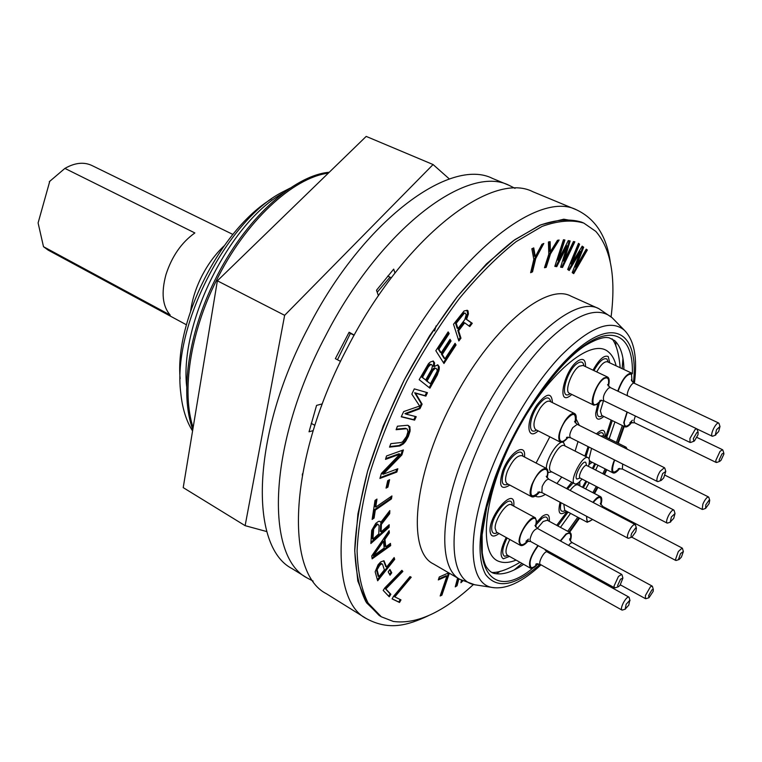 <?xml version="1.0" encoding="UTF-8"?>
<svg xmlns="http://www.w3.org/2000/svg" width="762" height="762" viewBox="0 0 762 762"><rect width="100%" height="100%" fill="white"/><g stroke="black" fill="none" stroke-linecap="round" stroke-linejoin="round"><path stroke-width="1.14" d="M609.162 438.779L614.924 421.9M623.916 369.484C623.687 356.016 620.639 346.415 614.763 340.671L609.171 337.814C607.343 337.652 602.332 335.404 585.035 345.681C556.117 364.484 516.503 421.415 496.472 476.079L486.718 507.606L482.117 534.914L482.26 552.869C483.489 560.337 485.051 565.29 486.928 567.719C489.518 571.281 492.214 573.234 495.005 573.576C503.063 575.005 512.607 571.929 523.637 564.347M560.461 527.371L570.567 513.378M585.702 488.947L589.121 482.746M595.646 470.059L597.97 465.23M391.325 499.005L391.744 496.062M396.545 472.173L397.373 468.925M401.117 455.743L402.898 450.104M406.222 440.398L410.223 429.72M414.176 420.014L415.652 416.557M418.986 409.07L421.653 403.365M425.263 395.954L426.987 392.544M429.444 387.801L438.922 370.789M443.636 362.979L455.79 344.51M458.667 340.452L460.772 337.566M469.43 326.307L472.03 323.126M224.018 245.955C215.627 253.898 208.407 263.604 202.368 275.072C196.196 287.036 192.291 298.98 190.643 310.877M49.787 181.213L38.1 222.942L43.501 246.697L48.225 250.165L186.404 324.783M232.867 234.429L91.783 165.449C83.81 161.754 74.857 162.735 64.903 168.402L49.273 181.727M43.501 246.697L170.202 315.058C162.496 306.219 161.077 292.741 165.964 274.634C171.841 256.423 181.47 242.526 194.853 232.943L64.903 168.402M671.36 516.96L675.018 513.531L673.751 518.303L670.303 521.98L671.36 516.96M667.836 522.989L667.017 523.037C666.121 522.046 666.636 519.532 668.588 515.503C670.722 511.635 672.446 509.797 673.751 509.978L674.17 510.673M581.977 479.05C578.891 482.908 576.453 484.489 574.653 483.794C568.652 481.536 582.749 454.123 588.073 457.686L588.159 457.733C589.693 458.857 589.798 461.753 588.483 466.401M574.653 483.794L550.974 471.459C545.068 468.716 558.946 442.027 564.394 445.656L588.073 457.686M576.177 419.11L579.387 425.415M578.034 441.55L575.11 451.094M561.756 477.079L556.946 483.508M545.325 494.395C541.458 496.786 538.248 497.424 535.724 496.31L535.286 496.081M536.077 463.039L549.84 436.807M716.518 429.72L719.985 426.482L718.671 431.549L715.347 434.988L716.518 429.72M712.956 436.112L712.032 436.112C711.241 434.902 711.822 432.273 713.775 428.225C715.794 424.558 717.413 422.824 718.633 422.996L719.071 423.662M617.753 391.125C622.049 379.447 626.65 373.428 631.574 373.066L631.946 373.294M593.017 370.151C599.065 359.369 604.133 354.835 608.228 356.521L609.762 362.864M721.938 453.981L723.805 453.085L723.852 454.19L721.043 460.238L719.68 461.381L719.118 460.048L721.938 453.981M716.918 462.391L716.185 462.458L715.794 460.486L720.033 451.371L722.519 449.704L722.919 450.313M631.927 422.196C629.021 425.901 626.716 427.444 625.011 426.834L623.745 422.577L627.002 411.975M603.79 416.452C598.465 420.929 595.76 419.852 595.684 413.233L597.77 404.117M709.155 500.082L709.736 500.291L709.098 503.587L705.622 508.397L705.783 504.863L709.155 500.082M702.878 509.34L702.193 509.397L702.859 504.13C704.574 500.301 706.26 497.91 707.927 496.967L708.879 497.538M619.782 468.449C616.915 472.04 614.677 473.526 613.048 472.907C611.267 471.564 611.495 467.83 613.743 461.705L614.496 459.915M623.783 447.485L626.088 447.189L627.221 449.199M592.217 462.305L588.969 464.563M584.883 456.057L588.102 446.618M596.417 433.883C602.532 428.301 605.438 429.263 605.142 436.788M683.371 551.564L681.399 557.108L679.133 559.479L678.609 559.089L680.59 553.526L683.371 551.564M676.389 560.384L675.361 559.889L678.323 551.545L682.152 548.049L682.504 548.63M592.674 519.513L587.264 522.275L586.473 516.226M592.893 502.349C596.189 497.919 598.77 496.043 600.618 496.71C602.066 497.672 602.161 500.367 600.904 504.777M566.623 511.283C559.679 516.341 557.498 513.321 560.089 502.225M566.633 488.585L571.786 482.298M579.73 481.594L579.872 485.918M653.158 591.388L648.967 597.732L648.614 595.627L651.948 589.817L653.32 589.54L653.158 591.388M646.186 598.618L645.462 598.656L645.395 595.551L650.386 586.845L652.148 586.073L652.52 586.711M559.784 557.584L558.66 558.279M555.079 556.298L555.041 554.965M560.28 540.887L566.042 533.895L570.1 532.571C571.586 533.6 571.671 536.381 570.347 540.906M536.696 522.275L542.163 516.446C547.459 512.845 549.84 514.483 549.297 521.341M628.793 605.142L625.211 609.076L626.145 604.285L629.726 600.361L628.793 605.142M622.649 609.981L621.849 610.019C620.982 609.086 621.478 606.714 623.345 602.875C625.526 598.942 627.317 596.989 628.726 597.008L629.221 597.751M537.962 563.756C534.991 567.252 532.609 568.776 530.809 568.347L530.504 568.214C527.923 563.528 530.4 555.965 537.924 545.516M545.449 549.669L545.278 550.259M509.502 556.403L503.311 558.803C499.586 556.127 500.558 549.021 506.225 537.477M620.03 585.33L618.258 586.797L617.572 585.635L620.525 579.215L622.897 578.101L620.03 585.33M615.391 587.74L614.496 587.788L614.02 586.102L618.449 576.472L621.659 574.367L622.106 575.148M528.333 540.772C524.999 544.668 522.37 546.202 520.456 545.392L519.055 541.725C518.674 532.876 531.114 514.626 535.315 517.789L536.734 521.608L535.762 526.961M499.034 533.486C493.538 537.639 490.538 536.734 490.023 530.771C489.204 514.369 514.502 486.366 513.893 504.215L513.779 506.13M631.936 537.105L631.774 537.153C630.793 537.172 630.774 535.896 631.717 533.324L635.613 527.952L636.422 528.257L635.813 531.743L631.936 537.105M628.888 538.153L627.926 538.22C627.078 537.553 627.25 535.657 628.431 532.524C630.298 528.276 632.241 525.589 634.279 524.475L635.594 525.294M539.725 491.919C536.343 495.948 533.638 497.557 531.619 496.729C529.504 495.167 529.59 491.128 531.886 484.622C536.877 473.507 541.725 468.116 546.44 468.43C548.259 469.63 548.478 472.764 547.097 477.85M509.797 485.07C500.805 490.661 498.424 486.023 502.644 471.145C509.311 452.199 526.418 441.465 524.494 457.01M660.521 479.86L662.692 473.526L665.778 471.43L663.683 477.955L661.254 480.393L660.521 479.86M658.368 481.441L657.396 481.527L656.911 480.774C656.692 478.403 657.768 475.231 660.159 471.278L664.407 467.687L664.912 468.506M568.281 437.131C564.956 441.217 562.27 442.865 560.241 442.084C557.232 438.341 558.851 431.168 565.118 420.567C569.004 415.09 572.176 412.756 574.624 413.566C576.463 414.728 576.729 417.862 575.434 422.958M538.182 430.892C526.666 441.617 525.389 421.167 537.2 404.555C546.697 392.801 551.774 392.154 552.431 402.622M693.344 438.607L696.859 432.521L698.154 432.445L697.973 434.826L694.477 440.884L693.791 441.274L693.344 438.607M690.934 442.341L690.039 442.436L689.924 438.474L695.201 429.349L696.773 428.815L697.249 429.568M601.551 400.212L597.598 404.231L593.846 405.184C588.778 403.603 596.589 382.562 603.999 377.942L607.628 377.066C609.4 378.152 609.676 381.171 608.447 386.143M571.833 394.478L570.128 395.83C556.174 406.317 564.423 369.332 578.272 360.683C583.273 357.845 585.673 359.816 585.492 366.579M473.431 584.511C443.303 612.277 416.595 624.583 393.316 621.44L381.324 616.791L368.132 603.094C361.521 589.836 357.835 572.462 357.083 550.964C358.188 527.342 362.569 501.005 370.218 471.945C379.705 441.912 391.916 411.604 406.851 381.01C423.043 351.053 440.588 323.488 459.496 298.304C478.679 275.177 497.557 256.289 516.122 241.649L542.125 226.381C558.089 220.675 571.967 219.57 583.768 223.066L595.827 231.4C610.914 248.831 616.01 277.292 611.105 316.763M457.61 578.025L455.257 586.883L457.038 585.73L458.886 578.768M448.713 572.843L439.303 576.977L438.312 579.92L446.894 576.12L440.169 595.979L441.874 595.198L449.332 573.205M461.439 580.215L460.905 582.72L462.81 580.911M393.563 596.284L392.087 598.894L399.526 602.475L400.983 599.894L394.811 596.894L411.213 577.234L410.004 576.596L393.563 596.284M384.839 587.864L383.191 590.407L389.249 596.808L390.868 594.293L385.848 588.95L402.86 571.433L401.888 570.328L384.839 587.864M391.763 572.805L389.925 569.433L388.182 571.862L390.03 575.215L391.763 572.805M378.057 564.804L375.161 571.805L377.666 580.796L394.706 559.346L394.154 557.565L386.553 567.128L383.981 560.756L380.733 561.88L378.057 564.804M371.78 555.889L372.132 558.86L390.677 545.611L390.449 543.392L385.753 546.773L384.953 539.306L389.363 532.933L389.125 530.676L371.78 555.889M381.095 531.895L381.4 524.408L389.687 513.712L389.82 510.597L380.724 522.437L380.019 521.351L378.504 521.389L375.771 523.351L371.704 530.371L370.865 543.506L389.077 527.352L389.192 524.723L381.095 531.895M375.009 500.424L372.142 519.427L374.085 518.065L375.295 510.111L391.458 498.91L391.935 495.938L375.752 507.111L376.971 499.081L375.009 500.424M389.611 479.679L387.734 480.689L386.048 488.128L387.915 487.108L389.611 479.679M397.802 468.763L383.096 474.269L401.898 454.933L403.384 449.932L386.505 455.99L385.515 459.381L399.917 454.162L381.4 473.412L379.924 478.441L396.821 472.069L397.802 468.763M407.622 425.263L397.421 426.215L396.107 429.711L406.365 428.72L407.413 429.216L407.927 431.883L406.489 436.493L402.603 441.798L401.079 442.522L390.839 443.655L389.525 447.132L399.774 445.96L403.365 443.913L405.527 441.474L408.451 436.235L410.08 431.121L409.889 426.72L407.622 425.263M415.509 393.182L425.863 396.116L427.463 392.687L414.29 388.877L411.842 394.125L419.643 406.041L403.679 411.575L401.241 416.804L414.614 420.129L416.223 416.7L405.746 414.052L419.967 408.699L422.11 404.127L415.509 393.182M434.149 366.655L434.588 362.931L433.321 361.045L430.473 361.95L428.53 363.617L419.176 379.667L429.92 388.182L437.34 374.961L439.236 369.265L439.283 366.874L437.807 364.827L434.149 366.655M455.066 343.319L444.97 358.797L442.236 354.454L451.037 340.966L450.028 339.3L441.198 352.806L438.941 349.234L449.17 333.585L448.151 331.899L435.826 350.71L443.97 363.503L456.067 344.967L455.066 343.319M458.619 330.765L464.677 322.821L469.783 326.565L472.269 323.298L466.563 319.354L468.42 313.896L467.992 310.82L467.258 310.286L464.048 311.001L453.514 324.269L458.838 340.976L460.962 338.176L458.619 330.765M543.811 243.459L541.944 244.288L535.315 256.737L533.752 247.917L531.847 248.764L533.829 259.394L530.647 272.72L532.524 271.844L535.724 258.537L543.811 243.459M559.127 240.03L557.451 240.335L550.374 251.774L550.135 241.678L548.43 241.983L548.802 254.203L544.487 267.729L546.183 267.376L550.488 253.87L559.127 240.03M556.765 266.652L567.185 245.783L560.603 267.195L562.518 267.462L574.862 241.783L573.453 241.525L564.004 261.252L570.147 240.935L568.252 240.592L558.251 260.385L564.899 239.992L563.451 239.735L554.822 266.376L556.765 266.652M569.204 270.52L580.596 251.46L572.214 272.606L573.71 273.634L587.331 249.993L586.235 249.174L575.815 267.329L583.673 247.25L582.197 246.145L571.319 264.157L579.596 244.192L578.482 243.345L567.68 269.462L569.204 270.52M381.324 616.791L379.124 615.429L365.884 601.704C359.235 588.445 355.53 571.062 354.74 549.564C355.816 525.951 360.169 499.624 367.779 470.583C377.247 440.569 389.439 410.289 404.355 379.724C420.538 349.806 438.074 322.269 456.971 297.123C476.164 274.025 495.052 255.165 513.626 240.554L539.658 225.323C555.641 219.647 569.547 218.561 581.377 222.066L583.768 223.066M271.672 198.853C220.932 229.257 174.565 320.421 180.146 378.695M461.467 314.935L461.029 316.992M436.045 325.907L434.616 330.984M396.183 445.837L395.649 446.437M400.755 445.56L399.955 445.122M396.459 472.202L397.164 469.001M400.107 456.771L400.555 455.057M387.877 535.086L386.344 535.734M375.504 539.391L373.732 539.82M384.934 549.716L383.067 550.05M377.028 550.621L375.933 550.64M532.562 267.976L533.105 269.434M567.099 257.937L566.985 256.184M566.68 252.412L566.461 250.174M532.962 191.767C491.928 170.374 403.927 237.144 347.491 347.577C288.484 458.867 284.321 572.586 326.317 593.674L366.465 618.658C326.241 598.808 332.965 484.461 393.04 370.942L393.925 369.246C451.542 257.518 537.801 189.386 576.644 209.893L532.962 191.767M582.568 222.59L563.804 219.199L540.915 224.79L514.75 239.744L486.47 263.89L457.552 296.38L429.635 335.699L404.355 379.724L383.257 425.891L367.522 471.488L357.921 513.902L354.73 550.945L357.797 580.93L366.56 602.799L380.238 616.087M386.582 516.255L388.334 515.455M390.011 277.168L377.209 292.256M350.387 333.375L337.48 359.769M322.031 403.955L321.459 406.184M373.513 516.245L374.409 515.941M466.515 319.459L468.068 311.096M457.981 330.937L458.314 329.689M461.41 316.487L461.81 314.487M387.553 484.765L388.649 483.908M394.287 456.2L395.335 455.095M395.707 446.427L396.221 445.837M328.336 173.136C292.97 177.651 245.193 221.418 216.17 280.997C190.119 333.194 181.385 391.754 193.119 427.634M192.776 429.682C179.775 394.249 187.985 334.07 214.836 280.311C244.469 219.456 293.637 175.346 329.251 172.25M283.445 192.9C230.867 221.475 179.289 322.193 186.69 386.705M192.567 430.968C186.261 421.015 182.328 408.356 180.775 392.973C172.06 326.622 226.809 220.99 281.521 192.538L290.322 188.014M382.543 564.242L384.372 569.871L378.905 576.748L377.104 569.795L379.752 565.213L381.876 563.804L382.543 564.242M373.494 555.727L383.467 541.315L384.2 548.021L373.494 555.727M379.095 525.58L378.771 533.962L372.913 539.144L373.656 529.076L376.847 524.989L378.009 524.399L379.095 525.58M422.453 377.419L428.415 366.798L430.673 364.569L431.663 364.579L432.483 366.084L431.606 369.418L425.672 379.99L422.453 377.419M436.169 368.332L437.197 369.999L437.026 371.475L430.435 383.8L427.034 381.086L432.959 370.542L435.188 368.322L436.169 368.332M464.725 319.745L457.943 328.632L456.248 323.25L464.248 313.287L465.182 313.077L466.201 314.782L464.725 319.745M462.105 580.558L461.143 581.596M458.181 578.358L456.333 585.321L455.543 585.835M448.58 572.9L441.169 594.779L440.465 595.093M445.894 576.567L446.18 575.71L438.598 579.053M410.451 576.834L394.078 596.446L394.868 596.837M400.221 599.523L398.802 602.028L392.125 598.818M401.698 570.519L402.117 570.995L385.105 588.493L390.134 593.846L388.63 596.16M389.639 569.833L391.011 572.357L389.572 574.377M383.629 560.794L385.791 566.671L386.229 566.128M393.706 558.127L393.954 558.898L377.333 579.806M381.791 563.842L381.124 563.356L378.99 564.756L376.342 569.338L378.142 576.291L378.571 575.758M388.496 531.59L388.591 532.486L384.181 538.858L384.991 546.316L385.658 545.84M389.782 543.878L389.915 545.163L372.018 557.936M382.848 542.211L382.695 540.858L372.723 555.269L374.885 553.717M388.972 511.702L388.906 513.264L380.619 523.961L380.324 531.447L381.143 530.714M388.363 525.456L388.306 526.904L370.904 542.325M379.533 521.36L380.209 521.646M378.066 524.418L377.228 523.951L376.066 524.532L372.875 528.628L372.142 538.686L372.961 537.962M376.009 499.739L374.961 506.654L375.923 505.997M390.973 496.595L390.677 498.462L374.504 509.654L373.304 517.617L372.313 518.303M388.591 480.231L387.125 486.661L386.267 487.128M402.346 450.304L401.098 454.495L382.295 473.821L384.238 473.097M396.754 469.154L396.021 471.621L380.171 477.603M398.04 454.847L399.117 453.723L385.753 458.553M408.422 425.51L409.499 428.454L409.27 430.682L407.641 435.797L404.727 441.046L402.555 443.474L398.974 445.522L389.734 446.58M406.641 428.844L405.498 428.292L396.307 429.177M426.577 392.43L425.044 395.697L414.68 392.754L421.3 403.708L419.157 408.28L404.927 413.623L406.108 413.918M415.319 416.471L413.814 419.7L401.336 416.604M432.978 361.045L433.759 362.522L433.33 366.236L434.55 365.131M437.474 364.827L438.464 366.465L437.845 371.608L429.197 387.601M431.302 364.579L429.844 364.16L427.596 366.379L421.624 376.99L424.939 379.4M435.845 368.332L434.369 367.913L433.292 368.646L426.215 380.667L429.711 383.219M449.723 339.766L450.218 340.566L441.408 354.044L444.151 358.388L444.437 357.95M454.771 343.776L455.238 344.567L443.436 362.664M447.846 332.356L448.342 333.185L438.112 348.825L440.369 352.406L440.665 351.958M464.572 322.955L463.848 322.431L457.8 330.365L460.143 337.785L458.505 339.938M466.925 310.267L467.592 313.496L465.763 318.916L471.421 322.936L469.068 326.041M464.868 313.144L463.42 312.887L462.229 313.934L455.419 322.85L457.124 328.232L457.619 327.584M542.496 244.04L534.905 258.185L531.724 271.482L530.838 271.891M533.048 248.231L534.495 256.375L535.057 255.318M557.974 240.24L549.688 253.517L545.382 267.024L544.659 267.176M549.335 241.821L549.564 251.422L550.335 250.184M564.842 250.469L566.385 245.44L555.965 266.3L554.898 266.148M564.032 239.84L557.46 260.033L560.022 254.965M569.3 240.782L563.213 260.899L565.642 255.832M573.986 241.621L561.727 267.119L560.68 266.967M577.872 256.013L579.815 251.127L568.5 270.034M578.396 243.545L578.815 243.85L570.528 263.814L573.491 258.918M582.092 246.317L582.892 246.917L575.034 266.986L577.901 261.985M586.14 249.355L586.549 249.66L573.014 273.158M266.862 531.59L245.126 525.666L284.645 315.316L433.083 164.544L449.409 179.013M245.126 525.666L183.213 487.623L217.37 280.807L366.198 136.408L433.083 164.544M284.645 315.316L217.37 280.807M313.106 581.082L307.21 578.015C264.871 556.612 267.757 444.798 325.355 336.271C380.4 228.543 467.63 163.849 509.111 185.347L515.036 188.357M378.428 295.742L376.504 290.227L393.687 269.119L394.973 273.015M340.566 361.369L335.366 358.664L349.12 332.232L354.197 335.099M313.182 430.625L309.039 431.797L316.573 405.384L322.307 403.889M302.266 475.164L302.533 473.707M307.21 578.015L292.075 568.623C249.107 546.783 251.089 435.226 308.296 327.517C362.922 220.589 450.475 156.753 492.662 178.499L509.111 185.347M314.839 425.339L311.201 423.329M354.111 335.261L348.901 332.623M391.316 277.787L387.706 276.073M570.967 296.142C545.802 282.178 489.48 329.413 452.18 402.46L451.561 403.66C413.128 476.936 407.06 551.459 433.311 563.861L459.762 579.282C440.322 569.071 438.998 522.341 460.4 464.144L481.07 417.29C518.817 343.386 574.643 295.084 598.894 308.686L570.967 296.142M500.396 571.176L496.3 573.796M615.686 341.595L615.944 346.443M622.183 368.665L622.954 358.407M613.62 319.259L612.077 317.687C597.513 305.467 575.167 314.049 545.04 343.443C516.446 372.913 486.785 421.948 469.783 468.478C446.027 532.552 450.361 581.158 474.755 584.768L476.926 585.102M514.198 569.919L521.98 563.423M494.357 587.778L492.042 587.435C469.163 584.035 465.763 537.429 488.766 476.031C505.254 431.444 533.6 384.353 560.803 355.835C589.455 327.346 610.619 318.802 624.316 330.194L625.935 331.88M617.639 442.989L623.592 426.129M633.432 382.762C638.204 341.595 621.668 320.802 590.159 339.928C558.813 358.692 516.684 418.595 495.195 476.936C478.965 523.484 475.774 556.003 485.623 574.491C497.053 589.502 515.198 586.111 540.058 564.309M568.957 531.962L578.939 517.836M593.989 493.262L597.398 487.032M603.952 474.307L606.285 469.468M605.133 468.878L602.799 473.716M596.255 486.442L592.836 492.662M577.748 517.207L567.728 531.295M538.134 563.775L537.439 564.366M532.8 568.147C488.728 605.161 463.648 562.251 496.205 476.336C516.255 421.977 554.736 365.731 584.949 345.005C615.286 324.031 633.565 338.395 632.355 373.761M622.335 425.52L616.439 442.398M516.093 560.108C509.969 562.594 504.606 563.128 499.977 561.727L499.805 561.67C477.631 555.774 483.003 496.062 514.655 435.302C546.04 374.399 591.226 336.452 608.419 351.92L608.552 352.034C612.143 355.035 614.658 359.635 616.115 365.836M611.134 420.043L605.676 437.055M594.722 463.582L592.417 468.411M585.902 481.079L582.463 487.261M567.119 511.54L556.717 525.351M586.188 465.125L586.673 465.477C584.178 463.782 577.463 476.536 580.053 478.041L667.026 523.046M586.53 465.392L585.768 462.353C582.501 459.915 573.405 477.05 576.901 479.079L580.015 478.05M565.109 446.018L563.575 442.617C559.06 438.988 545.916 458.629 546.373 468.392M548.03 472.583L551.802 471.897M598.894 308.686L612.077 317.687L624.316 330.194C634.251 340.128 637.623 357.835 634.413 383.315L634.26 383.248C631.822 381.676 625.469 394.106 627.793 395.897L627.812 395.916M632.003 381.314L631.508 374.132C626.84 373.818 622.363 379.533 618.087 391.277M593.941 370.589C599.142 361.398 603.475 357.54 606.933 359.016L608.257 362.16M631.574 373.066L607.495 361.798C604.476 361.178 600.894 364.55 596.732 371.904M635.346 416.004L633.936 420.529L634.498 422.758L716.185 462.458M627.278 412.109L624.24 422.015C624.345 427.415 626.755 427.482 631.469 422.224M603.504 400.631L600.38 410.947L601.742 415.452L625.011 426.834M599.332 402.755L597.17 411.585C597.094 416.443 598.837 417.833 602.38 415.757M622.659 464.029L622.402 469.049L702.193 509.397M614.763 460.048L614.115 461.61C610.924 472.554 612.667 474.85 619.335 468.478M626.44 448.808L624.573 447.885M591.55 448.361L589.045 458.829M589.369 460.229L590.302 461.334L613.048 472.907M588.931 447.037L585.988 456.628M589.331 462.382L590.874 461.62M603.79 436.112C603.361 432.187 601.304 431.644 597.627 434.483M603.171 435.807L600.856 436.083M600.266 503.396L602.913 506.559L601.532 506.873M600.666 504.396C602.085 495.843 599.589 495.205 593.179 502.501M586.826 516.417C586.188 522.151 588.016 523.123 592.331 519.332M563.804 504.196L564.718 510.264L587.264 522.275M561.042 502.729C559.47 510.178 560.88 512.788 565.29 510.569M578.529 485.223L578.044 482.994M573.072 482.975L567.49 489.042M577.92 484.899L577.967 484.918C576.053 484.222 573.443 486.051 570.138 490.423M569.69 539.477L569.652 538.82C569.538 539.915 570.414 541.191 572.3 542.668L570.557 543.173L568.519 545.382M570.1 540.515C571.614 533.905 570.309 531.857 566.185 534.372L560.556 541.039M555.555 555.25L555.85 556.727M557.898 557.86L559.279 557.308M547.259 520.236L543.144 521.503L537.372 528.39M547.916 520.589C547.564 516.636 545.544 515.941 541.839 518.493L536.4 524.418M547.249 551.993L547.049 551.879C544.401 550.497 537.581 563.337 540.353 564.471L540.487 564.528M544.735 549.278L547.154 551.926L628.821 597.046M538.267 545.706C530.914 555.669 528.504 562.908 531.038 567.423L531.247 567.509C532.809 567.909 534.886 566.652 537.486 563.756M509.816 539.477C505.787 547.611 504.958 552.85 507.321 555.174L507.521 555.269M508.054 555.584L504.482 556.25C501.444 553.822 502.32 547.726 507.111 537.972M534.962 525.399L537.562 528.495C534.095 529.323 531.552 532.99 529.942 539.515L530.581 541.468L614.496 587.788M535.476 526.552L536.181 522.227C536.848 510.083 519.779 528.923 519.627 540.658L519.608 541.087C520.103 546.04 522.846 545.925 527.837 540.753M511.397 504.835L511.359 504.815C507.054 501.606 494.767 519.265 495.119 528.237L496.529 532.143L520.456 545.392M497.481 532.619C493.881 534.457 491.947 533.209 491.709 528.895L491.709 528.647C491.271 514.864 511.959 491.519 512.226 505.282M546.211 476.269L548.85 479.269C546.745 479.088 544.516 481.527 542.163 486.575L541.887 492.566L627.926 538.22M546.792 477.441C550.802 463.477 538.277 468.906 532.581 483.87L532.343 484.489C529.152 496.453 531.447 498.919 539.22 491.9M521.951 455.686L521.894 455.657C517.15 455.219 512.312 460.419 507.378 471.268L507.263 471.583C505.025 478.041 505.006 482.079 507.206 483.689L507.263 483.718M508.168 484.194C501.968 486.508 500.586 482.041 504.044 470.783L504.177 470.43C509.397 456 522.475 446.189 522.856 456.162M574.529 421.396L577.215 424.339L572.767 427.644C569.833 432.625 569.062 435.988 570.462 437.731L657.396 481.527M575.12 422.558C576.367 412.442 573.214 411.747 565.642 420.481L565.271 421.024C555.946 434.292 558.432 448.913 567.776 437.121M549.859 401.345L549.802 401.317C547.345 400.479 544.192 402.66 540.372 407.88L540.191 408.146C533.952 418.633 532.419 425.777 535.572 429.568L535.629 429.597M536.534 430.063C528.018 435.693 528.685 418.538 537.686 405.946L537.905 405.641C544.868 396.821 549.154 395.545 550.783 401.803M607.581 384.639L610.333 387.582L608.619 388.01C604.123 392.992 602.532 397.259 603.847 400.783L690.039 442.436M608.152 385.753C609.429 379.019 608.095 376.618 604.133 378.552L603.799 378.771C594.627 384.648 588.207 410.242 597.465 403.65L601.047 400.221M583.035 365.417L579.291 366.217C571.776 370.713 564.137 391.601 569.366 393.268L569.404 393.287M570.243 393.697C558.67 401.622 566.204 370.199 577.701 363.169L577.901 363.045C581.32 361.064 583.321 361.988 583.883 365.827M541.02 564.842C522.208 582.206 505.882 589.74 492.042 587.435L474.755 584.768L459.762 579.282M624.24 426.453L618.249 443.293M569.605 532.314L579.539 518.16M594.551 493.547L597.97 487.318M604.514 474.593L606.847 469.754M612.077 338.823C616.277 344.167 618.973 353.797 620.173 367.732M612.277 420.595L606.666 437.54M595.589 464.02L593.284 468.849M586.759 481.527L583.34 487.718M568.1 512.064L557.851 525.961M520.027 562.318C507.987 569.424 498.634 572.805 491.938 572.462M675.018 513.531L674.084 510.378M670.655 522.018L667.541 523.084M586.673 465.477L673.751 509.978M580.168 478.117L579.625 477.917M719.985 426.482L718.976 423.377M715.766 435.054L712.661 436.216M696.954 428.949L712.146 436.188M631.479 380.562L631.422 379.59L632.927 382.372L634.26 383.248L718.633 422.996M719.68 461.381L716.651 462.486M696.944 437.426L722.519 449.704M723.805 453.085L722.833 450.056M634.498 422.758L629.831 422.843L632.431 420.195M705.622 508.397L702.631 509.426M665.093 475.25L708.517 496.957M709.736 500.291L708.803 497.281M603.218 435.826L626.088 447.189M622.402 469.049L618.287 468.735M679.133 559.479L676.142 560.47M631.755 537.162L675.703 560.422M602.913 506.559L682.152 548.049M683.333 551.412L682.438 548.383M577.967 484.918L600.618 496.71M648.967 597.732L645.919 598.703M620.392 584.873L645.462 598.656M572.3 542.668L652.148 586.073M653.32 589.54L652.443 586.435M547.287 520.256L570.1 532.571M536.591 563.737L535.734 564.29L540.353 564.471L621.849 610.019M630.003 600.656L629.145 597.446M625.478 609.076L622.354 610.076M507.321 555.174L530.504 568.214M622.897 578.101L622.021 574.815M537.562 528.495L621.659 574.367M618.258 586.797L615.058 587.845M530.581 541.468L525.99 541.277L528.485 539.096M511.359 504.815L535.315 517.789M636.422 528.257L635.498 524.942M548.85 479.269L635.098 524.466M631.774 537.153L628.536 538.277M541.887 492.566L537.934 492.09M521.894 455.657L546.44 468.43M507.206 483.689L531.619 496.729M665.778 471.43L664.807 468.144M577.215 424.339L664.407 467.687M661.254 480.393L658.016 481.565M570.462 437.731L566.48 437.34M549.802 401.317L574.624 413.566M535.572 429.568L560.241 442.084M698.154 432.445L697.154 429.235M610.333 387.582L696.773 428.815M693.791 441.274L690.61 442.465M603.847 400.783L599.818 400.469M582.997 365.408L607.628 377.066M569.366 393.268L593.846 405.184M610.219 261.633C606.514 236.02 595.322 218.78 576.644 209.893M366.465 618.658C389.039 630.784 407.46 625.459 428.082 615.858"/></g></svg>
